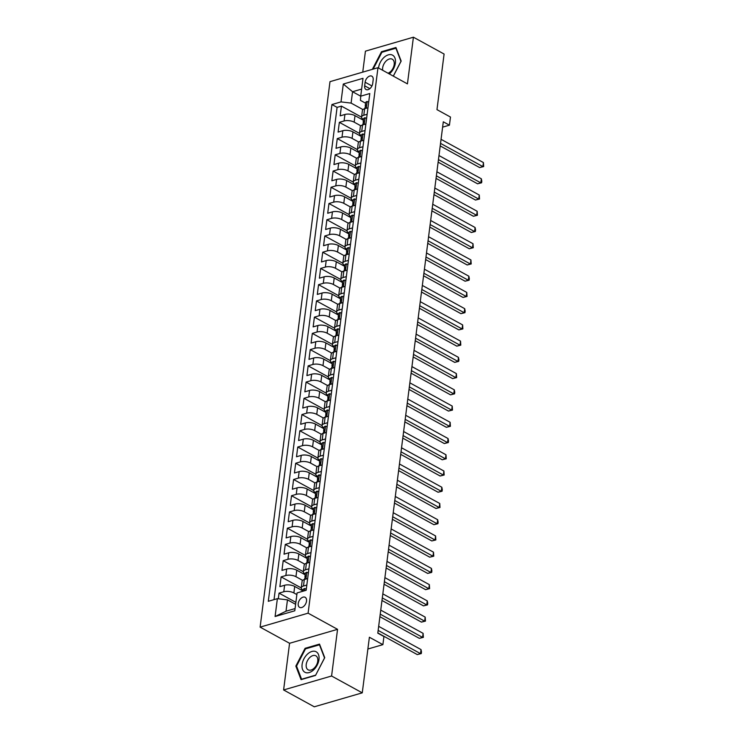<?xml version="1.0" encoding="UTF-8"?>
<svg xmlns="http://www.w3.org/2000/svg" width="744" height="744" viewBox="0 0 744 744"><rect width="100%" height="100%" fill="white"/><g stroke="black" fill="none" stroke-linecap="round" stroke-linejoin="round"><path stroke-width="1.12" d="M306.519 601.124A5.757 3.608 -61.2 0 0 305.142 597.293A5.757 3.608 -61.2 0 0 300.948 598.371A5.757 3.608 -61.2 0 0 298.223 603.542A5.757 3.608 -61.2 0 0 299.599 607.374A5.757 3.608 -61.2 0 0 303.794 606.295A5.757 3.608 -61.2 0 0 306.519 601.124M283.603 689.958L314.284 706.8L362.263 692.841L331.582 676.008L337.553 629.331L308.1 613.168L260.121 627.127L289.574 643.29L283.603 689.958L331.582 676.008M308.1 613.168L377.971 67.704L329.992 81.663L260.121 627.127M377.971 67.704L407.433 83.877L413.413 37.2L365.434 51.159L362.747 72.14M413.413 37.2L444.094 54.042L436.97 109.638L450.473 117.05L449.432 125.169L443.303 121.802L377.794 633.163L383.932 636.539L382.89 644.648L369.387 637.245L362.263 692.841M363.398 120.258L355.018 115.655A7.189 2.976 -172.7 0 0 344.918 114.474L340.185 115.85L341.431 106.113L361.565 117.152M360.868 125.82L354.181 122.156A7.189 2.976 -172.7 0 0 344.081 120.965L339.348 122.342L359.482 133.39M339.348 122.342L338.102 132.088L342.835 130.702A7.189 2.976 -172.7 0 1 352.935 131.893L361.314 136.496M359.24 152.725L350.852 148.13A7.189 2.976 -172.7 0 0 340.761 146.94L336.028 148.316L337.274 138.579L357.408 149.628M357.157 168.962L348.778 164.359A7.189 2.976 -172.7 0 0 338.678 163.178L333.944 164.554L335.191 154.808L355.325 165.856M355.074 185.191L346.695 180.597A7.189 2.976 -172.7 0 0 336.595 179.406L331.861 180.783L333.117 171.046L353.242 182.094M353 201.429L344.612 196.825A7.189 2.976 -172.7 0 0 334.521 195.644L329.787 197.02L331.034 187.274L351.168 198.323M350.917 217.657L342.538 213.063A7.189 2.976 -172.7 0 0 332.438 211.873L327.704 213.249L328.95 203.512L349.085 214.56M348.843 233.895L340.454 229.292A7.189 2.976 -172.7 0 0 330.364 228.11L325.63 229.487L326.876 219.75L347.002 230.789M346.76 250.133L338.381 245.529A7.189 2.976 -172.7 0 0 328.281 244.348L323.547 245.725L324.793 235.978L344.928 247.027M344.677 266.361L336.297 261.767A7.189 2.976 -172.7 0 0 326.197 260.577L321.464 261.953L322.719 252.216L342.844 263.264M342.603 282.599L334.214 277.996A7.189 2.976 -172.7 0 0 324.124 276.815L319.39 278.191L320.636 268.445L340.771 279.493M340.519 298.828L332.14 294.233A7.189 2.976 -172.7 0 0 322.04 293.043L317.307 294.419L318.553 284.682L338.687 295.731M338.446 315.065L330.057 310.462A7.189 2.976 -172.7 0 0 319.957 309.281L315.233 310.657L316.479 300.92L336.604 311.959M336.362 331.303L327.983 326.7A7.189 2.976 -172.7 0 0 317.883 325.519L313.15 326.895L314.396 317.149L334.53 328.197M334.279 347.532L325.9 342.938A7.189 2.976 -172.7 0 0 315.8 341.747L311.066 343.124L312.322 333.386L332.447 344.435M332.205 363.769L323.817 359.166A7.189 2.976 -172.7 0 0 313.726 357.985L308.993 359.361L310.239 349.615L330.373 360.663M330.122 379.998L321.743 375.404A7.189 2.976 -172.7 0 0 311.643 374.213L306.909 375.59L308.156 365.853L328.29 376.901M328.039 396.236L319.66 391.632A7.189 2.976 -172.7 0 0 309.56 390.451L304.826 391.828L306.082 382.091L326.207 393.13M325.965 412.474L317.576 407.87A7.189 2.976 -172.7 0 0 307.486 406.68L302.752 408.056L303.998 398.319L324.133 409.367M323.882 428.702L315.502 424.099A7.189 2.976 -172.7 0 0 305.403 422.918L300.669 424.294L301.915 414.557L322.05 425.605M321.808 444.94L313.419 440.336A7.189 2.976 -172.7 0 0 303.329 439.155L298.595 440.532L299.841 430.785L319.967 441.834M319.725 461.168L311.345 456.574A7.189 2.976 -172.7 0 0 301.246 455.384L296.512 456.76L297.758 447.023L317.893 458.072M317.642 477.406L309.262 472.803A7.189 2.976 -172.7 0 0 299.162 471.622L294.429 472.998L295.684 463.252L315.809 474.3M315.568 493.635L307.179 489.041A7.189 2.976 -172.7 0 0 297.089 487.85L292.355 489.226L293.601 479.489L313.736 490.538M313.484 509.873L305.105 505.269A7.189 2.976 -172.7 0 0 295.005 504.088L290.272 505.464L291.518 495.727L311.652 506.766M311.411 526.11L303.022 521.507A7.189 2.976 -172.7 0 0 292.922 520.326L288.198 521.702L289.444 511.956L309.569 523.004M309.327 542.339L300.948 537.745A7.189 2.976 -172.7 0 0 290.848 536.554L286.115 537.931L287.361 528.194L307.495 539.242M307.244 558.577L298.865 553.973A7.189 2.976 -172.7 0 0 288.765 552.792L284.031 554.168L285.287 544.422L305.412 555.47M305.17 574.805L296.782 570.211A7.189 2.976 -172.7 0 0 286.691 569.021L281.957 570.397L283.204 560.66L303.338 571.708M303.087 591.043L294.708 586.439A7.189 2.976 -172.7 0 0 284.608 585.258L279.874 586.635L281.12 576.898L301.255 587.937M365.127 82.231L364.672 85.802A5.571 3.497 -61.2 0 0 366.011 89.513A5.571 3.497 -61.2 0 0 370.075 88.471A5.571 3.497 -61.2 0 0 372.707 83.458L373.163 79.887A5.571 3.497 -61.2 0 0 371.833 76.176A5.571 3.497 -61.2 0 0 367.769 77.227A5.571 3.497 -61.2 0 0 365.127 82.231L371.935 85.96M360.719 96.199L352.563 91.726L351.103 103.091L341.012 101.9L331.936 104.541L268.296 601.301L277.373 598.66L275.085 616.516L294.791 610.787L297.079 592.931L306.156 590.29L369.796 93.53L360.719 96.171L360.44 100.375L365.583 103.193M341.012 101.9L343.3 84.044L363.007 78.315L360.719 96.171M296.875 594.586L293.871 592.94L294.708 586.439M302.631 580.366L295.954 576.702L296.782 570.211M304.714 564.138L298.028 560.465L298.865 553.973M306.798 547.9L300.111 544.236L300.948 537.745M308.872 531.672L302.194 527.998L303.022 521.507M310.955 515.434L304.268 511.77L305.105 505.269M313.029 499.196L306.351 495.532L307.179 489.041M315.112 482.968L308.435 479.294L309.262 472.803M317.195 466.73L310.508 463.066L311.345 456.574M319.269 450.501L312.592 446.828L313.419 440.336M321.352 434.264L314.666 430.599L315.502 424.099M323.435 418.026L316.749 414.362L317.576 407.87M325.509 401.797L318.832 398.133L319.66 391.632M327.593 385.559L320.906 381.895L321.743 375.404M329.666 369.331L322.989 365.657L323.817 359.166M331.75 353.093L325.063 349.429L325.9 342.938M333.833 336.855L327.146 333.191L327.983 326.7M335.907 320.627L329.229 316.963L330.057 310.462M337.99 304.389L331.303 300.725L332.14 294.233M340.064 288.161L333.386 284.487L334.214 277.996M342.147 271.923L335.47 268.259L336.297 261.767M344.23 255.694L337.543 252.021L338.381 245.529M346.304 239.456L339.627 235.792L340.454 229.292M348.387 223.219L341.701 219.554L342.538 213.063M350.471 206.99L343.784 203.326L344.612 196.825M352.544 190.752L345.867 187.088L346.695 180.597M354.628 174.524L347.941 170.85L348.778 164.359M356.702 158.286L350.024 154.622L350.852 148.13M358.785 142.048L352.098 138.384L352.935 131.893M341.431 106.113L337.088 107.369L274.024 599.636M293.871 592.94A7.189 2.976 7.3 0 0 283.78 591.75L279.047 593.126L278.321 598.771M281.12 576.898L285.854 575.521A7.189 2.976 7.3 0 1 295.954 576.702M283.204 560.66L287.937 559.283A7.189 2.976 7.3 0 1 298.028 560.465M285.287 544.422L290.011 543.046A7.189 2.976 7.3 0 1 300.111 544.236M287.361 528.194L292.094 526.817A7.189 2.976 7.3 0 1 302.194 527.998M289.444 511.956L294.178 510.579A7.189 2.976 7.3 0 1 304.268 511.77M291.518 495.727L296.252 494.351A7.189 2.976 7.3 0 1 306.351 495.532M293.601 479.489L298.335 478.113A7.189 2.976 7.3 0 1 308.435 479.294M295.684 463.252L300.418 461.875A7.189 2.976 7.3 0 1 310.508 463.066M297.758 447.023L302.492 445.647A7.189 2.976 7.3 0 1 312.592 446.828M299.841 430.785L304.575 429.409A7.189 2.976 7.3 0 1 314.666 430.599M301.915 414.557L306.649 413.18A7.189 2.976 7.3 0 1 316.749 414.362M303.998 398.319L308.732 396.943A7.189 2.976 7.3 0 1 318.832 398.133M306.082 382.091L310.815 380.714A7.189 2.976 7.3 0 1 320.906 381.895M308.156 365.853L312.889 364.476A7.189 2.976 7.3 0 1 322.989 365.657M310.239 349.615L314.972 348.238A7.189 2.976 7.3 0 1 325.063 349.429M312.322 333.386L317.046 332.01A7.189 2.976 7.3 0 1 327.146 333.191M314.396 317.149L319.13 315.772A7.189 2.976 7.3 0 1 329.229 316.963M316.479 300.92L321.213 299.544A7.189 2.976 7.3 0 1 331.303 300.725M318.553 284.682L323.287 283.306A7.189 2.976 7.3 0 1 333.386 284.487M320.636 268.445L325.37 267.068A7.189 2.976 7.3 0 1 335.47 268.259M322.719 252.216L327.453 250.84A7.189 2.976 7.3 0 1 337.543 252.021M324.793 235.978L329.527 234.602A7.189 2.976 7.3 0 1 339.627 235.792M326.876 219.75L331.61 218.373A7.189 2.976 7.3 0 1 341.701 219.554M328.95 203.512L333.684 202.136A7.189 2.976 7.3 0 1 343.784 203.326M331.034 187.274L335.767 185.898A7.189 2.976 7.3 0 1 345.867 187.088M333.117 171.046L337.85 169.669A7.189 2.976 7.3 0 1 347.941 170.85M335.191 154.808L339.924 153.431A7.189 2.976 7.3 0 1 350.024 154.622M337.274 138.579L342.007 137.203A7.189 2.976 7.3 0 1 352.098 138.384M367.145 114.26L363.797 115.236A7.189 2.976 -172.7 0 0 361.575 117.013A7.189 2.976 -172.7 0 0 363.5 119.431M367.973 107.768L364.625 108.736A7.189 2.976 -172.7 0 0 362.402 110.521L361.575 117.013M365.89 123.997L362.551 124.973A7.189 2.976 -172.7 0 0 360.329 126.75L359.492 133.25A7.189 2.976 7.3 0 1 361.714 131.465L365.062 130.498M363.816 140.235L360.468 141.211A7.189 2.976 -172.7 0 0 358.245 142.988L357.418 149.479A7.189 2.976 7.3 0 1 359.64 147.703L362.979 146.726M361.733 156.472L358.385 157.44A7.189 2.976 -172.7 0 0 356.162 159.225L355.334 165.717A7.189 2.976 7.3 0 1 357.557 163.931L360.905 162.964M359.659 172.701L356.311 173.678A7.189 2.976 -172.7 0 0 354.088 175.454L353.251 181.945A7.189 2.976 7.3 0 1 355.474 180.169L358.822 179.192M357.576 188.939L354.228 189.906A7.189 2.976 -172.7 0 0 352.005 191.692L351.177 198.183A7.189 2.976 7.3 0 1 353.4 196.407L356.739 195.43M355.493 205.167L352.154 206.144A7.189 2.976 -172.7 0 0 349.931 207.92L349.094 214.421A7.189 2.976 7.3 0 1 351.317 212.635L354.665 211.668M353.419 221.405L350.071 222.382A7.189 2.976 -172.7 0 0 347.848 224.158L347.02 230.649A7.189 2.976 7.3 0 1 349.234 228.873L352.582 227.897M351.335 237.634L347.987 238.61A7.189 2.976 -172.7 0 0 345.765 240.396L344.937 246.887A7.189 2.976 7.3 0 1 347.16 245.102L350.508 244.134M349.252 253.871L345.913 254.848A7.189 2.976 -172.7 0 0 343.691 256.624L342.854 263.116A7.189 2.976 7.3 0 1 345.077 261.339L348.425 260.363M347.178 270.109L343.83 271.076A7.189 2.976 -172.7 0 0 341.608 272.862L340.78 279.353A7.189 2.976 7.3 0 1 343.003 277.577L346.341 276.601M345.095 286.338L341.747 287.314A7.189 2.976 -172.7 0 0 339.534 289.091L338.697 295.591A7.189 2.976 7.3 0 1 340.919 293.806L344.267 292.829M343.021 302.576L339.673 303.543A7.189 2.976 -172.7 0 0 337.451 305.328L336.613 311.82A7.189 2.976 7.3 0 1 338.836 310.043L342.184 309.067M340.938 318.804L337.59 319.781A7.189 2.976 -172.7 0 0 335.367 321.557L334.54 328.058A7.189 2.976 7.3 0 1 336.762 326.272L340.11 325.305M338.855 335.042L335.516 336.018A7.189 2.976 -172.7 0 0 333.293 337.795L332.456 344.286A7.189 2.976 7.3 0 1 334.679 342.51L338.027 341.533M336.781 351.28L333.433 352.247A7.189 2.976 -172.7 0 0 331.21 354.032L330.382 360.524A7.189 2.976 7.3 0 1 332.605 358.738L335.944 357.771M334.698 367.508L331.35 368.485A7.189 2.976 -172.7 0 0 329.127 370.261L328.299 376.752A7.189 2.976 7.3 0 1 330.522 374.976L333.87 374M332.624 383.746L329.276 384.713A7.189 2.976 -172.7 0 0 327.053 386.499L326.216 392.99A7.189 2.976 7.3 0 1 328.439 391.214L331.787 390.237M330.541 399.974L327.193 400.951A7.189 2.976 -172.7 0 0 324.97 402.727L324.142 409.228A7.189 2.976 7.3 0 1 326.365 407.442L329.704 406.475M328.457 416.212L325.119 417.189A7.189 2.976 -172.7 0 0 322.896 418.965L322.059 425.456A7.189 2.976 7.3 0 1 324.282 423.68L327.63 422.704M326.384 432.45L323.036 433.417A7.189 2.976 -172.7 0 0 320.813 435.203L319.985 441.694A7.189 2.976 7.3 0 1 322.199 439.909L325.547 438.941M324.3 448.678L320.952 449.655A7.189 2.976 -172.7 0 0 318.73 451.431L317.902 457.923A7.189 2.976 7.3 0 1 320.125 456.146L323.473 455.17M322.217 464.916L318.878 465.884A7.189 2.976 -172.7 0 0 316.656 467.669L315.819 474.161A7.189 2.976 7.3 0 1 318.041 472.384L321.389 471.408M320.143 481.145L316.795 482.121A7.189 2.976 -172.7 0 0 314.572 483.898L313.745 490.398A7.189 2.976 7.3 0 1 315.968 488.613L319.306 487.646M318.06 497.383L314.712 498.359A7.189 2.976 -172.7 0 0 312.499 500.135L311.662 506.627A7.189 2.976 7.3 0 1 313.884 504.851L317.232 503.874M315.986 513.611L312.638 514.588A7.189 2.976 -172.7 0 0 310.415 516.373L309.578 522.865A7.189 2.976 7.3 0 1 311.801 521.079L315.149 520.112M313.903 529.849L310.555 530.825A7.189 2.976 -172.7 0 0 308.332 532.602L307.505 539.093A7.189 2.976 7.3 0 1 309.727 537.317L313.075 536.34M311.82 546.087L308.481 547.054A7.189 2.976 -172.7 0 0 306.258 548.84L305.421 555.331A7.189 2.976 7.3 0 1 307.644 553.555L310.992 552.578M309.746 562.315L306.398 563.292A7.189 2.976 -172.7 0 0 304.175 565.068L303.347 571.569A7.189 2.976 7.3 0 1 305.57 569.783L308.909 568.807M307.663 578.553L304.315 579.52A7.189 2.976 -172.7 0 0 302.092 581.306L301.264 587.797A7.189 2.976 7.3 0 1 303.487 586.021L306.835 585.044M362.942 109.582L351.103 103.091M367.88 649.019L382.89 644.648M442.615 127.15L449.432 125.169M361.631 89.085L352.563 91.726L343.3 84.044M295.628 604.323L287.472 599.85L286.012 611.215L295.08 608.573M337.088 107.369L331.936 104.541M279.047 593.126L295.88 602.361M361.426 135.659A7.189 2.976 7.3 0 1 359.492 133.25M359.343 151.897A7.189 2.976 7.3 0 1 357.418 149.479M357.269 168.125A7.189 2.976 7.3 0 1 355.334 165.717M355.186 184.363A7.189 2.976 7.3 0 1 353.251 181.945M353.102 200.601A7.189 2.976 7.3 0 1 351.177 198.183M351.029 216.83A7.189 2.976 7.3 0 1 349.094 214.421M348.945 233.067A7.189 2.976 7.3 0 1 347.02 230.649M346.862 249.296A7.189 2.976 7.3 0 1 344.937 246.887M344.788 265.534A7.189 2.976 7.3 0 1 342.854 263.116M342.705 281.771A7.189 2.976 7.3 0 1 340.78 279.353M340.631 298A7.189 2.976 7.3 0 1 338.697 295.591M338.548 314.238A7.189 2.976 7.3 0 1 336.613 311.82M336.465 330.466A7.189 2.976 7.3 0 1 334.54 328.058M334.391 346.704A7.189 2.976 7.3 0 1 332.456 344.286M332.308 362.933A7.189 2.976 7.3 0 1 330.382 360.524M330.234 379.17A7.189 2.976 7.3 0 1 328.299 376.752M328.151 395.408A7.189 2.976 7.3 0 1 326.216 392.99M326.067 411.637A7.189 2.976 7.3 0 1 324.142 409.228M323.993 427.874A7.189 2.976 7.3 0 1 322.059 425.456M321.91 444.103A7.189 2.976 7.3 0 1 319.985 441.694M319.827 460.341A7.189 2.976 7.3 0 1 317.902 457.923M317.753 476.579A7.189 2.976 7.3 0 1 315.819 474.161M315.67 492.807A7.189 2.976 7.3 0 1 313.745 490.398M313.596 509.045A7.189 2.976 7.3 0 1 311.662 506.627M311.513 525.273A7.189 2.976 7.3 0 1 309.578 522.865M309.43 541.511A7.189 2.976 7.3 0 1 307.505 539.093M307.356 557.749A7.189 2.976 7.3 0 1 305.421 555.331M305.273 573.977A7.189 2.976 7.3 0 1 303.347 571.569M277.373 598.66L287.472 599.85M303.199 590.215A7.189 2.976 7.3 0 1 301.264 587.797M275.085 616.516L286.012 611.215M393.344 76.139L401.165 61.082L395.948 47.514L381.505 51.717L372.344 69.35M337.553 629.331L289.574 643.29M315.512 675.44L324.737 657.677L319.52 644.109L305.077 648.312L295.842 666.085L301.06 679.644L315.512 675.44M382.304 52.154L381.505 51.717M296.726 666.568L295.842 666.085M305.877 648.759L305.077 648.312M368.699 102.095L367.062 101.5A4.762 1.972 -172.7 0 0 365.648 102.653L365.257 105.741A4.762 1.972 -172.7 0 0 365.453 106.439L365.704 106.811M440.206 145.917L479.648 167.567L482.893 166.619L440.532 143.378M483.414 162.564L483.674 166.563L482.893 166.619L483.414 162.564L441.053 139.314M364.886 108.661L365.006 107.694A4.762 1.972 7.3 0 1 365.592 106.894L365.843 104.951A4.762 1.972 -172.7 0 0 365.257 105.741M483.674 166.563L479.648 167.567M389.317 73.935A11.681 7.328 -61.2 0 0 395.389 62.961A11.681 7.328 -61.2 0 0 388.312 54.861A11.681 7.328 -61.2 0 0 378.538 67.871A11.681 7.328 -61.2 0 0 378.519 68.011M388.052 73.237A7.998 5.013 -61.2 0 0 394.19 64.533A7.998 5.013 -61.2 0 0 392.265 59.204A7.998 5.013 -61.2 0 0 386.434 60.71A7.998 5.013 -61.2 0 0 382.649 67.89A7.998 5.013 -61.2 0 0 382.686 70.289M373.163 69.108L381.904 52.275L395.91 48.202L400.96 61.343L393.288 76.111M315.921 651.651A11.681 7.328 -61.2 0 0 303.915 658.859A11.681 7.328 -61.2 0 0 305.152 672.381A11.681 7.328 -61.2 0 0 317.158 665.164A11.681 7.328 -61.2 0 0 315.921 651.651M315.679 655.715A7.998 5.013 -61.2 0 0 307.523 660.523A7.998 5.013 -61.2 0 0 308.146 669.823A7.998 5.013 -61.2 0 0 308.304 669.907A7.998 5.013 -61.2 0 0 316.46 665.099A7.998 5.013 -61.2 0 0 315.837 655.799A7.998 5.013 -61.2 0 0 315.679 655.715M315.596 675.161L301.59 679.226L296.54 666.085L305.486 648.87L319.483 644.797L324.533 657.947L315.642 675.189M366.625 118.333L364.978 117.729A4.762 1.972 -172.7 0 0 363.574 118.891L363.174 121.979A4.762 1.972 -172.7 0 0 363.37 122.676L363.621 123.048M438.132 162.155L477.574 183.796L480.81 182.857L438.458 159.607M481.331 178.793L481.805 181.173L481.591 182.792L480.81 182.857L481.331 178.793L438.979 155.552M362.802 124.899L362.923 123.922A4.762 1.972 7.3 0 1 363.518 123.132L363.76 121.179A4.762 1.972 -172.7 0 0 363.174 121.979M481.591 182.792L477.574 183.796M364.541 134.562L362.905 133.967A4.762 1.972 -172.7 0 0 361.491 135.129L361.1 138.207A4.762 1.972 -172.7 0 0 361.286 138.905L361.538 139.286M436.049 178.393L475.49 200.034L478.736 199.085L436.375 175.844M479.257 195.03L479.517 199.029L478.736 199.085L479.257 195.03L436.895 171.79M360.719 141.137L360.849 140.16A4.762 1.972 7.3 0 1 361.435 139.361L361.686 137.417A4.762 1.972 -172.7 0 0 361.1 138.207M479.517 199.029L475.49 200.034M362.458 150.8L360.821 150.195A4.762 1.972 -172.7 0 0 359.417 151.358L359.017 154.445A4.762 1.972 -172.7 0 0 359.213 155.143L359.464 155.515M433.966 194.621L473.417 216.262L476.653 215.323L434.291 192.082M477.174 211.268L477.434 215.267L476.653 215.323L477.174 211.268L434.812 188.018M358.645 157.365L358.766 156.389A4.762 1.972 7.3 0 1 359.352 155.598L359.603 153.645A4.762 1.972 -172.7 0 0 359.017 154.445M477.434 215.267L473.417 216.262M360.384 167.028L358.738 166.433A4.762 1.972 -172.7 0 0 357.334 167.595L356.934 170.683A4.762 1.972 -172.7 0 0 357.129 171.371L357.38 171.752M431.892 210.859L471.333 232.5L474.579 231.561L432.218 208.311M475.091 227.497L475.565 229.877L475.351 231.496L474.579 231.561L475.091 227.497L432.738 204.256M356.562 173.603L356.692 172.627A4.762 1.972 7.3 0 1 357.278 171.836L357.52 169.883A4.762 1.972 -172.7 0 0 356.934 170.683M475.351 231.496L471.333 232.5M358.301 183.266L356.664 182.671A4.762 1.972 -172.7 0 0 355.251 183.824L354.86 186.911A4.762 1.972 -172.7 0 0 355.055 187.609L355.307 187.981M429.809 227.087L469.25 248.738L472.496 247.789L430.134 224.548M473.017 243.734L473.277 247.733L472.496 247.789L473.017 243.734L430.655 220.484M354.488 189.832L354.609 188.864A4.762 1.972 7.3 0 1 355.195 188.065L355.446 186.121A4.762 1.972 -172.7 0 0 354.86 186.911M473.277 247.733L469.25 248.738M356.218 199.494L354.581 198.899A4.762 1.972 -172.7 0 0 353.177 200.062L352.777 203.149A4.762 1.972 -172.7 0 0 352.972 203.847L353.223 204.219M427.735 243.325L467.176 264.966L470.413 264.027L428.06 240.777M470.933 259.963L471.194 263.962L470.413 264.027L470.933 259.963L428.572 236.722M352.405 206.069L352.526 205.093A4.762 1.972 7.3 0 1 353.112 204.302L353.363 202.349A4.762 1.972 -172.7 0 0 352.777 203.149M471.194 263.962L467.176 264.966M354.144 215.732L352.498 215.137A4.762 1.972 -172.7 0 0 351.094 216.299L350.703 219.378A4.762 1.972 -172.7 0 0 350.889 220.075L351.14 220.457M425.652 259.554L465.093 281.204L468.339 280.256L425.977 257.015M468.86 276.201L469.325 278.572L469.111 280.2L468.339 280.256L468.86 276.201L426.498 252.96M350.322 222.307L350.452 221.331A4.762 1.972 7.3 0 1 351.038 220.531L351.289 218.587A4.762 1.972 -172.7 0 0 350.703 219.378M469.111 280.2L465.093 281.204M352.061 231.97L350.424 231.365A4.762 1.972 -172.7 0 0 349.01 232.528L348.62 235.615A4.762 1.972 -172.7 0 0 348.815 236.313L349.066 236.685M423.569 275.792L463.019 297.433L466.256 296.493L423.894 273.253M466.776 292.429L467.037 296.438L466.256 296.493L466.776 292.429L424.415 269.188M348.248 238.536L348.369 237.559A4.762 1.972 7.3 0 1 348.955 236.769L349.206 234.816A4.762 1.972 -172.7 0 0 348.62 235.615M467.037 296.438L463.019 297.433M349.987 248.198L348.341 247.603A4.762 1.972 -172.7 0 0 346.937 248.766L346.537 251.844A4.762 1.972 -172.7 0 0 346.732 252.542L346.983 252.923M421.495 292.029L460.936 313.67L464.172 312.722L421.82 289.481M464.693 308.667L465.167 311.048L464.954 312.666L464.172 312.722L464.693 308.667L422.341 285.426M346.165 254.774L346.295 253.797A4.762 1.972 7.3 0 1 346.881 252.997L347.123 251.054A4.762 1.972 -172.7 0 0 346.537 251.844M464.954 312.666L460.936 313.67M347.904 264.436L346.267 263.841A4.762 1.972 -172.7 0 0 344.853 264.994L344.463 268.082A4.762 1.972 -172.7 0 0 344.658 268.779L344.9 269.151M419.411 308.258L458.853 329.899L462.098 328.96L419.737 305.719M462.619 324.905L462.88 328.904L462.098 328.96L462.619 324.905L420.258 301.655M344.081 271.002L344.212 270.026A4.762 1.972 7.3 0 1 344.798 269.235L345.049 267.291A4.762 1.972 -172.7 0 0 344.463 268.082M462.88 328.904L458.853 329.899M345.821 280.665L344.184 280.07A4.762 1.972 -172.7 0 0 342.779 281.232L342.38 284.32A4.762 1.972 -172.7 0 0 342.575 285.017L342.826 285.389M417.328 324.496L456.779 346.137L460.015 345.197L417.654 321.947M460.536 341.133L460.796 345.132L460.015 345.197L460.536 341.133L418.175 317.893M342.007 287.24L342.128 286.263A4.762 1.972 7.3 0 1 342.714 285.473L342.965 283.52A4.762 1.972 -172.7 0 0 342.38 284.32M460.796 345.132L456.779 346.137M343.747 296.903L342.101 296.307A4.762 1.972 -172.7 0 0 340.696 297.47L340.296 300.548A4.762 1.972 -172.7 0 0 340.492 301.246L340.743 301.618M415.254 340.724L454.696 362.375L457.941 361.426L415.58 338.185M458.462 357.371L458.927 359.743L458.713 361.37L457.941 361.426L458.462 357.371L416.101 334.13M339.924 303.478L340.055 302.501A4.762 1.972 7.3 0 1 340.64 301.701L340.892 299.758A4.762 1.972 -172.7 0 0 340.296 300.548M458.713 361.37L454.696 362.375M341.663 313.14L340.027 312.536A4.762 1.972 -172.7 0 0 338.613 313.698L338.222 316.786A4.762 1.972 -172.7 0 0 338.418 317.483L338.669 317.855M413.171 356.962L452.612 378.603L455.858 377.664L413.497 354.423M456.379 373.6L456.639 377.599L455.858 377.664L456.379 373.6L414.017 350.359M337.85 319.706L337.971 318.73A4.762 1.972 7.3 0 1 338.557 317.939L338.808 315.986A4.762 1.972 -172.7 0 0 338.222 316.786M456.639 377.599L452.612 378.603M339.589 329.369L337.943 328.774A4.762 1.972 -172.7 0 0 336.539 329.936L336.139 333.014A4.762 1.972 -172.7 0 0 336.334 333.712L336.586 334.093M411.097 373.2L450.538 394.841L453.775 393.892L411.423 370.652M454.296 389.837L454.77 392.209L454.556 393.836L453.775 393.892L454.296 389.837L411.944 366.597M335.767 335.944L335.888 334.967A4.762 1.972 7.3 0 1 336.483 334.168L336.725 332.224A4.762 1.972 -172.7 0 0 336.139 333.014M454.556 393.836L450.538 394.841M337.506 345.607L335.87 345.011A4.762 1.972 -172.7 0 0 334.456 346.165L334.065 349.252A4.762 1.972 -172.7 0 0 334.251 349.95L334.502 350.322M409.014 389.428L448.455 411.069L451.701 410.13L409.339 386.889M452.222 406.075L452.482 410.074L451.701 410.13L452.222 406.075L409.86 382.825M333.684 352.172L333.814 351.196A4.762 1.972 7.3 0 1 334.4 350.405L334.651 348.462A4.762 1.972 -172.7 0 0 334.065 349.252M452.482 410.074L448.455 411.069M335.423 361.835L333.786 361.24A4.762 1.972 -172.7 0 0 332.382 362.402L331.982 365.49A4.762 1.972 -172.7 0 0 332.177 366.178L332.428 366.56M406.931 405.666L446.381 427.307L449.618 426.368L407.256 403.118M450.139 422.304L450.399 426.303L449.618 426.368L450.139 422.304L407.777 399.063M331.61 368.41L331.731 367.434A4.762 1.972 7.3 0 1 332.317 366.643L332.568 364.69A4.762 1.972 -172.7 0 0 331.982 365.49M450.399 426.303L446.381 427.307M333.349 378.073L331.703 377.478A4.762 1.972 -172.7 0 0 330.299 378.631L329.899 381.719A4.762 1.972 -172.7 0 0 330.094 382.416L330.345 382.788M404.857 421.894L444.298 443.545L447.544 442.596L405.182 419.356M448.055 438.542L448.53 440.913L448.316 442.541L447.544 442.596L448.055 438.542L405.703 415.292M329.527 384.639L329.657 383.672A4.762 1.972 7.3 0 1 330.243 382.872L330.494 380.928A4.762 1.972 -172.7 0 0 329.899 381.719M448.316 442.541L444.298 443.545M331.266 394.311L329.629 393.706A4.762 1.972 -172.7 0 0 328.216 394.869L327.825 397.956A4.762 1.972 -172.7 0 0 328.02 398.654L328.271 399.026M402.774 438.132L442.215 459.773L445.461 458.834L403.099 435.584M445.982 454.77L446.242 458.769L445.461 458.834L445.982 454.77L403.62 431.529M327.453 400.877L327.574 399.9A4.762 1.972 7.3 0 1 328.16 399.11L328.411 397.157A4.762 1.972 -172.7 0 0 327.825 397.956M446.242 458.769L442.215 459.773M329.183 410.539L327.546 409.944A4.762 1.972 -172.7 0 0 326.142 411.107L325.742 414.185A4.762 1.972 -172.7 0 0 325.937 414.882L326.188 415.264M400.7 454.361L440.141 476.011L443.377 475.063L401.025 451.822M443.898 471.008L444.159 475.007L443.377 475.063L443.898 471.008L401.537 447.767M325.37 417.114L325.491 416.138A4.762 1.972 7.3 0 1 326.077 415.338L326.328 413.394A4.762 1.972 -172.7 0 0 325.742 414.185M444.159 475.007L440.141 476.011M327.109 426.777L325.463 426.173A4.762 1.972 -172.7 0 0 324.058 427.335L323.668 430.423A4.762 1.972 -172.7 0 0 323.854 431.12L324.105 431.492M398.617 470.599L438.058 492.24L441.304 491.3L398.942 468.06M441.824 487.246L442.289 489.617L442.076 491.245L441.304 491.3L441.824 487.246L399.463 463.996M323.287 433.343L323.417 432.366A4.762 1.972 7.3 0 1 324.003 431.576L324.254 429.623A4.762 1.972 -172.7 0 0 323.668 430.423M442.076 491.245L438.058 492.24M325.026 443.006L323.389 442.41A4.762 1.972 -172.7 0 0 321.975 443.573L321.585 446.651A4.762 1.972 -172.7 0 0 321.78 447.349L322.031 447.73M396.533 486.836L435.984 508.478L439.22 507.538L396.859 484.288M439.741 503.474L440.002 507.473L439.22 507.538L439.741 503.474L397.38 480.233M321.213 449.581L321.334 448.604A4.762 1.972 7.3 0 1 321.919 447.814L322.171 445.861A4.762 1.972 -172.7 0 0 321.585 446.651M440.002 507.473L435.984 508.478M322.952 459.243L321.306 458.648A4.762 1.972 -172.7 0 0 319.901 459.801L319.502 462.889A4.762 1.972 -172.7 0 0 319.697 463.586L319.948 463.958M394.459 503.065L433.901 524.706L437.137 523.767L394.785 500.526M437.658 519.712L438.132 522.083L437.918 523.711L437.137 523.767L437.658 519.712L395.306 496.462M319.13 465.809L319.26 464.842A4.762 1.972 7.3 0 1 319.846 464.042L320.087 462.098A4.762 1.972 -172.7 0 0 319.502 462.889M437.918 523.711L433.901 524.706M320.869 475.472L319.232 474.877A4.762 1.972 -172.7 0 0 317.818 476.039L317.428 479.127A4.762 1.972 -172.7 0 0 317.623 479.824L317.865 480.196M392.376 519.303L431.818 540.944L435.063 540.005L392.702 516.755M435.584 535.94L435.844 539.939L435.063 540.005L435.584 535.94L393.223 512.7M317.046 482.047L317.177 481.07A4.762 1.972 7.3 0 1 317.762 480.28L318.014 478.327A4.762 1.972 -172.7 0 0 317.428 479.127M435.844 539.939L431.818 540.944M318.785 491.71L317.149 491.114A4.762 1.972 -172.7 0 0 315.744 492.277L315.344 495.355A4.762 1.972 -172.7 0 0 315.54 496.053L315.791 496.434M390.293 535.531L429.744 557.182L432.98 556.233L390.628 532.992M433.501 552.178L433.761 556.177L432.98 556.233L433.501 552.178L391.139 528.938M314.972 498.285L315.093 497.308A4.762 1.972 7.3 0 1 315.679 496.508L315.93 494.565A4.762 1.972 -172.7 0 0 315.344 495.355M433.761 556.177L429.744 557.182M316.712 507.947L315.065 507.343A4.762 1.972 -172.7 0 0 313.661 508.505L313.261 511.593A4.762 1.972 -172.7 0 0 313.457 512.291L313.708 512.663M388.219 551.769L427.661 573.41L430.906 572.471L388.545 549.23M431.427 568.407L431.892 570.788L431.678 572.415L430.906 572.471L431.427 568.407L389.066 545.166M312.889 514.513L313.019 513.537A4.762 1.972 7.3 0 1 313.605 512.746L313.856 510.793A4.762 1.972 -172.7 0 0 313.261 511.593M431.678 572.415L427.661 573.41M314.628 524.176L312.992 523.581A4.762 1.972 -172.7 0 0 311.578 524.743L311.187 527.822A4.762 1.972 -172.7 0 0 311.383 528.519L311.634 528.9M386.136 568.007L425.577 589.648L428.823 588.699L386.462 565.459M429.344 584.644L429.604 588.644L428.823 588.699L429.344 584.644L386.982 561.404M310.815 530.751L310.936 529.774A4.762 1.972 7.3 0 1 311.522 528.975L311.773 527.031A4.762 1.972 -172.7 0 0 311.187 527.822M429.604 588.644L425.577 589.648M312.554 540.414L310.908 539.819A4.762 1.972 -172.7 0 0 309.504 540.972L309.104 544.059A4.762 1.972 -172.7 0 0 309.299 544.757L309.551 545.129M384.062 584.235L423.503 605.876L426.74 604.937L384.388 581.696M427.261 600.882L427.735 603.254L427.521 604.881L426.74 604.937L427.261 600.882L384.908 577.632M308.732 546.98L308.853 546.003A4.762 1.972 7.3 0 1 309.448 545.212L309.69 543.269A4.762 1.972 -172.7 0 0 309.104 544.059M427.521 604.881L423.503 605.876M310.471 556.642L308.834 556.047A4.762 1.972 -172.7 0 0 307.421 557.21L307.03 560.297A4.762 1.972 -172.7 0 0 307.226 560.995L307.467 561.367M381.979 600.473L421.42 622.114L424.666 621.175L382.304 597.925M425.187 617.111L425.447 621.11L424.666 621.175L425.187 617.111L382.825 593.87M306.649 563.217L306.779 562.241A4.762 1.972 7.3 0 1 307.365 561.45L307.616 559.497A4.762 1.972 -172.7 0 0 307.03 560.297M425.447 621.11L421.42 622.114M308.388 572.88L306.751 572.285A4.762 1.972 -172.7 0 0 305.347 573.447L304.947 576.526A4.762 1.972 -172.7 0 0 305.142 577.223L305.393 577.595M379.896 616.702L419.346 638.352L422.583 637.403L380.221 614.163M423.103 633.349L423.364 637.348L422.583 637.403L423.103 633.349L380.742 610.108M304.575 579.446L304.696 578.479A4.762 1.972 7.3 0 1 305.282 577.679L305.533 575.735A4.762 1.972 -172.7 0 0 304.947 576.526M423.364 637.348L419.346 638.352M306.314 589.118L304.668 588.513A4.762 1.972 -172.7 0 0 303.264 589.676L303.068 591.192M377.822 632.939L417.263 654.581L420.509 653.641L378.147 630.391M421.02 649.577L421.495 651.958L421.281 653.576L420.509 653.641L421.02 649.577L378.668 626.336M421.281 653.576L417.263 654.581M354.181 122.156L355.018 115.655M344.081 120.965L344.918 114.474M283.78 591.75L284.608 585.258M285.854 575.521L286.691 569.021M287.937 559.283L288.765 552.792M290.011 543.046L290.848 536.554M292.094 526.817L292.922 520.326M294.178 510.579L295.005 504.088M296.252 494.351L297.089 487.85M298.335 478.113L299.162 471.622M300.418 461.875L301.246 455.384M302.492 445.647L303.329 439.155M304.575 429.409L305.403 422.918M306.649 413.18L307.486 406.68M308.732 396.943L309.56 390.451M310.815 380.714L311.643 374.213M312.889 364.476L313.726 357.985M314.972 348.238L315.8 341.747M317.046 332.01L317.883 325.519M319.13 315.772L319.957 309.281M321.213 299.544L322.04 293.043M323.287 283.306L324.124 276.815M325.37 267.068L326.197 260.577M327.453 250.84L328.281 244.348M329.527 234.602L330.364 228.11M331.61 218.373L332.438 211.873M333.684 202.136L334.521 195.644M335.767 185.898L336.595 179.406M337.85 169.669L338.678 163.178M339.924 153.431L340.761 146.94M342.007 137.203L342.835 130.702M363.797 115.236L364.625 108.736M361.714 131.465L362.551 124.973M359.64 147.703L360.468 141.211M357.557 163.931L358.385 157.44M355.474 180.169L356.311 173.678M353.4 196.407L354.228 189.906M351.317 212.635L352.154 206.144M349.234 228.873L350.071 222.382M347.16 245.102L347.987 238.61M345.077 261.339L345.913 254.848M343.003 277.577L343.83 271.076M340.919 293.806L341.747 287.314M338.836 310.043L339.673 303.543M336.762 326.272L337.59 319.781M334.679 342.51L335.516 336.018M332.605 358.738L333.433 352.247M330.522 374.976L331.35 368.485M328.439 391.214L329.276 384.713M326.365 407.442L327.193 400.951M324.282 423.68L325.119 417.189M322.199 439.909L323.036 433.417M320.125 456.146L320.952 449.655M318.041 472.384L318.878 465.884M315.968 488.613L316.795 482.121M313.884 504.851L314.712 498.359M311.801 521.079L312.638 514.588M309.727 537.317L310.555 530.825M307.644 553.555L308.481 547.054M305.57 569.783L306.398 563.292M303.487 586.021L304.315 579.52M369.861 88.648L364.672 85.802M366.253 108.271L367.118 101.519M364.179 124.499L365.034 117.757M362.096 140.737L362.96 133.985M360.012 156.965L360.877 150.223M357.938 173.203L358.803 166.451M355.855 189.432L356.72 182.689M353.772 205.67L354.637 198.927M351.698 221.907L352.563 215.156M349.615 238.136L350.48 231.393M347.541 254.374L348.406 247.622M345.458 270.602L346.323 263.86M343.375 286.84L344.24 280.088M341.301 303.078L342.166 296.326M339.218 319.306L340.082 312.564M337.144 335.544L338.009 328.792M335.06 351.773L335.925 345.03M332.977 368.01L333.842 361.259M330.903 384.248L331.768 377.496M328.82 400.477L329.685 393.734M326.737 416.714L327.602 409.963M324.663 432.943L325.528 426.2M322.58 449.181L323.445 442.429M320.506 465.409L321.371 458.667M318.423 481.647L319.288 474.904M316.339 497.885L317.204 491.133M314.266 514.113L315.131 507.371M312.182 530.351L313.047 523.599M310.108 546.58L310.973 539.837M308.025 562.817L308.89 556.066M305.942 579.055L306.807 572.303M304.445 590.792L304.733 588.541"/></g></svg>
